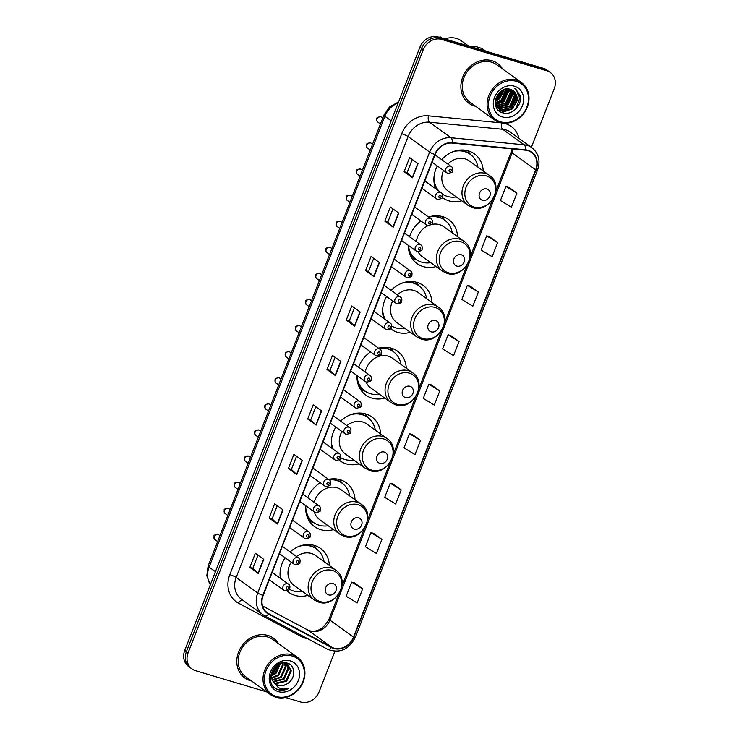 <?xml version="1.0" encoding="UTF-8"?>
<svg xmlns="http://www.w3.org/2000/svg" width="739" height="739" viewBox="0 0 739 739"><rect width="100%" height="100%" fill="white"/><g stroke="black" fill="none" stroke-linecap="round" stroke-linejoin="round"><path stroke-width="1.11" d="M329.391 565.529A27.084 23.343 125.8 0 0 320.578 548.458A27.084 23.343 125.8 0 0 314.472 545.465A27.084 23.343 125.8 0 0 290.159 551.913M285.134 557.742A27.084 23.343 125.8 0 0 280.404 578.314M287.092 590.941A27.084 23.343 125.8 0 0 288.894 592.401A27.084 23.343 125.8 0 0 295 595.403A27.084 23.343 125.8 0 0 307.867 595.375M355.034 499.767A27.084 23.343 125.8 0 0 346.221 482.696A27.084 23.343 125.8 0 0 340.106 479.703A27.084 23.343 125.8 0 0 328.661 479.371M320.283 482.779A27.084 23.343 125.8 0 0 307.757 497.735M305.807 505.781A27.084 23.343 125.8 0 0 314.537 526.639A27.084 23.343 125.8 0 0 320.643 529.632A27.084 23.343 125.8 0 0 333.511 529.614M380.668 433.996A27.084 23.343 125.8 0 0 371.856 416.935A27.084 23.343 125.8 0 0 365.75 413.942A27.084 23.343 125.8 0 0 340.633 421.138M335.839 427.124A27.084 23.343 125.8 0 0 331.996 448.342M339.025 459.991A27.084 23.343 125.8 0 0 340.171 460.877A27.084 23.343 125.8 0 0 346.277 463.87A27.084 23.343 125.8 0 0 359.145 463.852M406.311 368.234A27.084 23.343 125.8 0 0 397.499 351.173A27.084 23.343 125.8 0 0 391.393 348.171A27.084 23.343 125.8 0 0 378.571 348.189M370.59 351.875A27.084 23.343 125.8 0 0 358.646 367.255M357.002 375.514A27.084 23.343 125.8 0 0 365.814 395.116A27.084 23.343 125.8 0 0 371.92 398.109A27.084 23.343 125.8 0 0 384.788 398.081M431.955 302.473A27.084 23.343 125.8 0 0 423.142 285.411A27.084 23.343 125.8 0 0 417.027 282.409A27.084 23.343 125.8 0 0 391.153 290.381M386.562 296.524A27.084 23.343 125.8 0 0 383.726 318.463M390.728 328.8A27.084 23.343 125.8 0 0 391.458 329.354A27.084 23.343 125.8 0 0 397.564 332.347A27.084 23.343 125.8 0 0 410.431 332.319M457.589 236.711A27.084 23.343 125.8 0 0 448.776 219.64A27.084 23.343 125.8 0 0 442.67 216.647A27.084 23.343 125.8 0 0 428.565 217.054M420.934 221.007A27.084 23.343 125.8 0 0 409.572 236.794M408.251 245.293A27.084 23.343 125.8 0 0 417.092 263.583A27.084 23.343 125.8 0 0 423.198 266.585A27.084 23.343 125.8 0 0 436.065 266.557M483.232 170.949A27.084 23.343 125.8 0 0 474.42 153.878A27.084 23.343 125.8 0 0 468.314 150.885A27.084 23.343 125.8 0 0 441.691 159.652M437.322 165.952A27.084 23.343 125.8 0 0 435.659 188.731M442.218 197.433A27.084 23.343 125.8 0 0 442.735 197.821A27.084 23.343 125.8 0 0 448.841 200.823A27.084 23.343 125.8 0 0 461.709 200.796M531.387 147.31L554.222 88.754A15.334 13.21 125.8 0 0 550.343 72.496L546.98 70.066A15.334 13.21 125.8 0 0 543.525 68.367L438.227 36.987A15.334 13.21 125.8 0 0 419.872 47.296L184.778 650.283A15.334 13.21 125.8 0 0 188.657 666.541L190.339 667.76A15.334 13.21 125.8 0 1 186.468 651.493A15.334 13.21 125.8 0 0 190.339 667.76L192.02 668.971A15.334 13.21 125.8 0 0 195.475 670.67L266.696 691.898M550.343 72.496A15.334 13.21 125.8 0 0 546.888 70.796L441.589 39.416L439.908 38.197A15.334 13.21 125.8 0 0 421.563 48.506L186.468 651.493L421.563 48.506A15.334 13.21 125.8 0 1 439.908 38.197L545.206 69.586L439.908 38.197L438.227 36.987M548.661 71.277A15.334 13.21 125.8 0 0 545.206 69.586A15.334 13.21 125.8 0 1 548.661 71.277M492.035 60.755A24.535 21.135 125.8 0 0 464.175 74.029A24.535 21.135 125.8 0 0 468.877 103.266A24.535 21.135 125.8 0 0 474.401 105.982A24.535 21.135 125.8 0 0 475.731 106.324A24.535 21.135 125.8 0 1 474.401 105.982A24.535 21.135 125.8 0 1 468.877 103.266A24.535 21.135 125.8 0 1 464.175 74.029A24.535 21.135 125.8 0 1 492.035 60.755A24.535 21.135 125.8 0 1 497.569 63.471A24.535 21.135 125.8 0 0 492.035 60.755M267.961 635.485A24.535 21.135 125.8 0 0 240.101 648.75A24.535 21.135 125.8 0 0 244.794 677.996A24.535 21.135 125.8 0 0 250.327 680.702A24.535 21.135 125.8 0 0 251.657 681.053A24.535 21.135 125.8 0 1 250.327 680.702A24.535 21.135 125.8 0 1 244.794 677.996A24.535 21.135 125.8 0 1 240.101 648.75A24.535 21.135 125.8 0 1 267.961 635.485A24.535 21.135 125.8 0 1 273.495 638.191A24.535 21.135 125.8 0 0 267.961 635.485M527.858 150.654A16.35 14.087 -54.2 0 1 531.544 152.456A16.35 14.087 -54.2 0 1 535.673 169.804L353.482 637.12A16.35 14.087 -54.2 0 1 331.617 647.179L268.71 613.684A16.35 14.087 -54.2 0 1 267.306 612.816A16.35 14.087 -54.2 0 1 263.176 595.468L435.077 154.571A16.35 14.087 -54.2 0 1 452.185 143.098L525.392 150.174A16.35 14.087 -54.2 0 1 527.858 150.654M528.006 150.276A16.766 14.447 125.8 0 0 525.475 149.786L452.268 142.71A16.766 14.447 125.8 0 0 434.735 154.469L262.835 595.366A16.766 14.447 125.8 0 0 268.506 614.044L331.414 647.53A16.766 14.447 125.8 0 0 353.824 637.221L536.015 169.905A16.766 14.447 125.8 0 0 528.006 150.276M362.637 588.807L351.662 582.12L346.148 596.253L357.131 602.941L362.637 588.807L354.212 582.775M381.924 539.341L370.941 532.653L365.435 546.786L376.41 553.474L381.924 539.341L373.491 533.309M401.212 489.883L390.229 483.186L384.714 497.319L395.698 504.016L401.212 489.883L392.778 483.851M420.491 440.416L409.517 433.728L404.002 447.862L414.985 454.55L420.491 440.416L412.066 434.384M516.921 193.101L505.938 186.404L500.432 200.537L511.406 207.234L516.921 193.101L508.487 187.059M497.633 242.558L486.65 235.87L481.144 250.004L492.128 256.692L497.633 242.558L489.209 236.526M478.345 292.025L467.371 285.337L461.857 299.471L472.84 306.158L478.345 292.025L469.921 285.993M459.067 341.492L448.083 334.795L442.578 348.928L453.552 355.625L459.067 341.492L450.633 335.46M439.779 390.949L428.796 384.262L423.29 398.395L434.273 405.083L439.779 390.949L431.345 384.917M502.64 69.023A24.535 21.135 125.8 0 0 497.569 63.471A24.535 21.135 125.8 0 1 502.64 69.023M278.566 643.743A24.535 21.135 125.8 0 0 273.495 638.191A24.535 21.135 125.8 0 1 278.566 643.743M285.42 697.477L300.773 702.05A15.334 13.21 125.8 0 0 319.128 691.741L334.887 651.318M441.589 39.416A15.334 13.21 125.8 0 0 423.244 49.716L188.149 652.713A15.334 13.21 125.8 0 0 192.02 668.971M296.829 474.549L288.404 468.48L293.919 454.346L302.334 460.415L296.829 474.549A4.092 0.6 21.3 0 1 296.588 474.346L302.085 460.231M277.541 524.006L269.125 517.937L274.631 503.804L283.046 509.873L277.541 524.006A4.092 0.6 21.3 0 1 277.301 523.812L282.806 509.698M258.253 573.473L249.837 567.404L255.352 553.271L263.768 559.34L258.253 573.473A4.092 0.6 21.3 0 1 258.013 573.279L263.518 559.164M354.683 326.158L346.268 320.089L351.773 305.955L360.189 312.024L354.683 326.158A4.092 0.6 21.3 0 1 354.443 325.954L359.939 311.84M373.962 276.691L365.546 270.622L371.061 256.488L379.476 262.557L373.962 276.691A4.092 0.6 21.3 0 1 373.722 276.497L379.227 262.382M393.25 227.224L384.834 221.155L390.34 207.022L398.764 213.091L393.25 227.224A4.092 0.6 21.3 0 1 393.009 227.03L398.515 212.915M412.538 177.757L404.122 171.697L409.628 157.564L418.043 163.633L412.538 177.757A4.092 0.6 21.3 0 1 412.297 177.563L417.794 163.448M316.107 425.082L307.692 419.013L313.207 404.88L321.622 410.949L316.107 425.082A4.092 0.6 21.3 0 1 315.867 424.888L321.373 410.773M335.395 375.615L326.98 369.546L332.485 355.413L340.901 361.482L335.395 375.615A4.092 0.6 21.3 0 1 335.155 375.421L340.661 361.306M326.98 369.546L329.982 370.442M335.1 357.297L329.973 370.461L335.155 375.421M307.692 419.013L310.694 419.909M315.821 406.764L310.685 419.918L315.867 424.888M404.122 171.697L407.115 172.584L412.297 177.563M384.834 221.155L387.836 222.051L393.009 227.03M365.546 270.622L368.549 271.518L373.722 276.497M346.268 320.089L349.261 320.975M354.387 307.84L349.261 320.994L354.443 325.954M249.837 567.404L252.84 568.3M257.957 555.155L252.83 568.319L258.013 573.279M269.125 517.937L272.118 518.833M277.245 505.688L272.118 518.852L277.301 523.812M288.404 468.48L291.406 469.367M296.533 456.231L291.406 469.385L296.588 474.346M428.796 384.262L431.447 384.945M448.083 334.795L450.735 335.478M467.371 285.337L470.013 286.021M486.65 235.87L489.301 236.554M505.938 186.404L508.589 187.087M409.517 433.728L412.159 434.412M390.229 483.186L392.88 483.869M370.941 532.653L373.592 533.336M351.662 582.12L354.304 582.803M368.539 271.527L373.675 258.373M387.827 222.07L392.954 208.906M407.115 172.603L412.242 159.448M500.571 121.833A21.976 18.937 125.8 0 0 526.87 107.063A21.976 18.937 125.8 0 0 516.367 81.318A21.976 18.937 125.8 0 0 490.068 96.088A21.976 18.937 125.8 0 0 500.571 121.833M499.786 122.471A23.001 19.814 125.8 0 0 525.909 110.028A23.001 19.814 125.8 0 0 521.503 82.62A23.001 19.814 125.8 0 0 516.312 80.071A23.001 19.814 125.8 0 0 490.188 92.514A23.001 19.814 125.8 0 0 494.594 119.93A23.001 19.814 125.8 0 0 499.786 122.471M521.503 82.62L496.673 64.718A23.001 19.814 125.8 0 0 491.49 62.168A23.001 19.814 125.8 0 0 465.367 74.611A23.001 19.814 125.8 0 0 469.773 102.028L494.594 119.93M485.708 51.139L484.636 50.363A27.602 23.777 125.8 0 0 478.41 47.314A27.602 23.777 125.8 0 0 470.069 46.474M468.581 46.03L461.422 40.876A21.717 18.715 125.8 0 0 456.517 38.465A21.717 18.715 125.8 0 0 444.786 38.945M511 89.567L512.792 94.324L508.284 104.726L497.098 107.164M496.784 107.044L496.174 106.785M510.667 89.456L512.266 93.945L507.758 104.338L496.885 106.896M496.571 106.785L496.109 106.61M512.229 90.121L514.889 95.839L510.39 106.24L499.582 108.809L497.984 108.153M497.698 107.996L496.257 106.97M511.933 89.973L514.362 95.46L509.864 105.862L499.056 108.43L497.753 107.922M497.458 107.774L496.626 107.275M516.044 102.943A11.556 9.958 125.8 0 0 513.125 90.685A11.556 9.958 125.8 0 0 510.52 89.41C497.615 84.56 488.691 109.076 502.298 112.679C511.388 116.383 522.713 105.058 520.136 95.608L515.877 89.262L514.298 88.32C518.769 91.95 519.351 96.827 516.044 102.943C512.774 109.113 507.989 111.58 501.689 110.333L498.991 108.984L495.444 104.051M513.078 90.657L516.469 96.975L511.97 107.377L501.162 109.954L498.723 108.79M498.991 108.984L495.786 105.64M501.91 90.601L497.763 97.132L495.897 98.481M501.107 91.137L496.211 97.557M504.414 89.456L499.869 98.656L495.37 101.169M503.85 89.65L499.342 98.269L495.435 100.587M506.381 89.013L501.975 100.171L495.352 103.127M505.919 89.077L501.448 99.793L495.324 102.684M508.081 88.948L508.58 91.294L504.081 101.686L495.675 104.689M507.675 88.939L508.053 90.915L503.555 101.308L495.536 104.328M509.605 89.151L510.686 92.809L506.178 103.201L496.322 106.019M509.245 89.077L510.159 92.43L505.652 102.823L496.146 105.705M514.455 86.214A16.664 14.355 125.8 0 0 494.511 97.419A16.664 14.355 125.8 0 0 502.483 116.938A16.664 14.355 125.8 0 0 522.427 105.732A16.664 14.355 125.8 0 0 514.455 86.214M441.95 38.095L440.361 36.95A16.35 14.087 125.8 0 0 438.984 37.209M515.942 89.317L520.154 97.16L515.73 109.076M518.067 98.001L512.552 108.587L501.31 112.282M515.988 94.694L510.455 107.072L504.266 110.397M503.093 110.656L498.945 110.73M511.785 91.654L506.243 104.033L500.054 107.367M498.89 107.617L497.624 107.783M497.375 107.802L496.663 107.82M507.582 88.939L502.04 101.003L495.851 104.328M502.843 90.093L497.827 97.964L495.61 99.599M517.651 92.828L518.316 95.83L512.82 108.772L501.799 112.494M516.265 95.682L510.714 107.257L505.402 110.323M503.869 110.748L499.158 110.905M512.062 92.652L506.511 104.227L501.199 107.294M499.656 107.709L497.864 107.977M497.689 107.986L496.765 108.014M507.85 89.613L502.298 101.188L496.987 104.254M503.204 89.918L498.095 98.158L495.536 99.987M499.278 92.717L497.218 95.442M482.465 200.315A6.134 5.284 125.8 0 0 489.8 196.195A6.134 5.284 125.8 0 0 486.872 189.008A6.134 5.284 125.8 0 0 479.528 193.138A6.134 5.284 125.8 0 0 482.465 200.315M443.52 170.423A18.401 15.852 125.8 0 0 447.816 190.773L467.981 205.322A18.401 15.852 125.8 0 1 464.462 183.392A18.401 15.852 125.8 0 1 485.357 173.434A18.401 15.852 125.8 0 1 489.504 175.466L469.339 160.926A18.401 15.852 125.8 0 0 465.191 158.894A18.401 15.852 125.8 0 0 447.834 164.076M442.31 194.043L442.282 194.034A24.276 20.914 125.8 0 0 447.326 196.408A24.276 20.914 125.8 0 0 456.36 196.934M477.884 167.088A24.276 20.914 125.8 0 0 470.253 154.34A24.276 20.914 125.8 0 0 464.776 151.652A24.276 20.914 125.8 0 0 452.758 151.818M470.253 154.34L469.413 153.73A24.276 20.914 125.8 0 0 463.935 151.052A24.276 20.914 125.8 0 0 458.559 150.239M463.482 150.026L463.168 150.839A24.276 20.914 125.8 0 0 462.605 149.989M434.273 183.928A24.276 20.914 125.8 0 0 438.107 190.505M433.932 177.923A24.276 20.914 125.8 0 0 438.948 191.115M467.621 150.691L470.651 154.636M456.822 266.077A6.134 5.284 125.8 0 0 464.166 261.957A6.134 5.284 125.8 0 0 461.228 254.77A6.134 5.284 125.8 0 0 453.894 258.899A6.134 5.284 125.8 0 0 456.822 266.077M418.025 251.768A18.401 15.852 125.8 0 0 422.172 256.535L442.347 271.084A18.401 15.852 125.8 0 1 438.818 249.154A18.401 15.852 125.8 0 1 459.713 239.196A18.401 15.852 125.8 0 1 463.87 241.237L443.696 226.688A18.401 15.852 125.8 0 0 439.548 224.656A18.401 15.852 125.8 0 0 431.308 224.545M408.408 245.403A24.276 20.914 125.8 0 0 416.214 259.481A24.276 20.914 125.8 0 0 421.683 262.169A24.276 20.914 125.8 0 0 430.717 262.696M452.24 232.85A24.276 20.914 125.8 0 0 444.61 220.102A24.276 20.914 125.8 0 0 439.132 217.414A24.276 20.914 125.8 0 0 428.712 217.164M444.61 220.102L443.769 219.492A24.276 20.914 125.8 0 0 438.292 216.813A24.276 20.914 125.8 0 0 432.925 216.01M437.534 216.592A24.276 20.914 125.8 0 0 436.961 215.751M408.63 249.69A24.276 20.914 125.8 0 0 415.373 258.881L416.214 259.481A24.507 21.117 125.8 0 1 409.933 254.299M428.112 225.663A18.401 15.852 125.8 0 0 416.325 241.671M437.525 216.601L437.839 215.797M441.977 216.453L445.007 220.398M431.179 331.848A6.134 5.284 125.8 0 0 438.523 327.719A6.134 5.284 125.8 0 0 435.594 320.541A6.134 5.284 125.8 0 0 428.25 324.661A6.134 5.284 125.8 0 0 431.179 331.848M392.705 300.958A18.401 15.852 125.8 0 0 396.538 322.306L416.704 336.845A18.401 15.852 125.8 0 1 413.175 314.916A18.401 15.852 125.8 0 1 434.079 304.967A18.401 15.852 125.8 0 1 438.227 306.999L418.062 292.45A18.401 15.852 125.8 0 0 413.905 290.418A18.401 15.852 125.8 0 0 397.342 294.843M391.772 326.047A24.276 20.914 125.8 0 0 396.049 327.931A24.276 20.914 125.8 0 0 405.083 328.467M426.597 298.611A24.276 20.914 125.8 0 0 418.967 285.864A24.276 20.914 125.8 0 0 413.498 283.185A24.276 20.914 125.8 0 0 401.48 283.342M418.967 285.864L418.126 285.263A24.276 20.914 125.8 0 0 412.658 282.575A24.276 20.914 125.8 0 0 407.281 281.771M412.205 281.559L411.891 282.363A24.276 20.914 125.8 0 0 411.327 281.522M382.996 315.451A24.276 20.914 125.8 0 0 384.742 319.193M382.654 309.447A24.276 20.914 125.8 0 0 385.582 319.802M416.334 282.215L419.373 286.159M405.545 397.61A6.134 5.284 125.8 0 0 412.879 393.481A6.134 5.284 125.8 0 0 409.951 386.303A6.134 5.284 125.8 0 0 402.607 390.423A6.134 5.284 125.8 0 0 405.545 397.61M366.128 381.998A18.401 15.852 125.8 0 0 370.895 388.067L391.06 402.607A18.401 15.852 125.8 0 1 387.541 380.677A18.401 15.852 125.8 0 1 408.436 370.729A18.401 15.852 125.8 0 1 412.584 372.761L392.418 358.221A18.401 15.852 125.8 0 0 388.271 356.18A18.401 15.852 125.8 0 0 365.242 372.003M357.029 375.532A24.276 20.914 125.8 0 0 364.937 391.014A24.276 20.914 125.8 0 0 370.405 393.702A24.276 20.914 125.8 0 0 379.44 394.229M400.963 364.382A24.276 20.914 125.8 0 0 393.333 351.625A24.276 20.914 125.8 0 0 387.855 348.947A24.276 20.914 125.8 0 0 378.885 348.411M393.333 351.625L392.492 351.025A24.276 20.914 125.8 0 0 387.014 348.337A24.276 20.914 125.8 0 0 381.638 347.533M386.562 347.321L386.248 348.124A24.276 20.914 125.8 0 0 385.684 347.284M357.353 381.213A24.276 20.914 125.8 0 0 364.087 390.404L364.937 391.014A24.507 21.117 125.8 0 1 358.655 385.823M390.7 347.977L393.73 351.93M379.901 463.371A6.134 5.284 125.8 0 0 387.245 459.252A6.134 5.284 125.8 0 0 384.308 452.065A6.134 5.284 125.8 0 0 376.973 456.185A6.134 5.284 125.8 0 0 379.901 463.371M341.935 431.53A18.401 15.852 125.8 0 0 345.252 453.829L365.426 468.369A18.401 15.852 125.8 0 1 361.898 446.439A18.401 15.852 125.8 0 1 382.793 436.49A18.401 15.852 125.8 0 1 386.95 438.523L366.775 423.983A18.401 15.852 125.8 0 0 362.627 421.951A18.401 15.852 125.8 0 0 346.896 425.646M340.734 457.718A24.276 20.914 125.8 0 0 344.771 459.464A24.276 20.914 125.8 0 0 353.796 459.991M375.32 430.144A24.276 20.914 125.8 0 0 367.689 417.396A24.276 20.914 125.8 0 0 362.212 414.708A24.276 20.914 125.8 0 0 350.203 414.875M367.689 417.396L366.849 416.787A24.276 20.914 125.8 0 0 361.371 414.099A24.276 20.914 125.8 0 0 356.004 413.295M360.614 413.877A24.276 20.914 125.8 0 0 360.041 413.046M331.719 446.984A24.276 20.914 125.8 0 0 332.356 448.601M331.377 440.98A24.276 20.914 125.8 0 0 333.197 449.201M360.604 413.886L360.918 413.083M365.057 413.748L368.087 417.692M354.258 529.133A6.134 5.284 125.8 0 0 361.602 525.013A6.134 5.284 125.8 0 0 358.674 517.827A6.134 5.284 125.8 0 0 351.33 521.946A6.134 5.284 125.8 0 0 354.258 529.133M314.269 511.878A18.401 15.852 125.8 0 0 319.618 519.591L339.783 534.14A18.401 15.852 125.8 0 1 336.263 512.201A18.401 15.852 125.8 0 1 357.159 502.252A18.401 15.852 125.8 0 1 361.306 504.284L341.141 489.745A18.401 15.852 125.8 0 0 336.984 487.712A18.401 15.852 125.8 0 0 314.223 502.391M305.734 506.742A24.276 20.914 125.8 0 0 313.65 522.538A24.276 20.914 125.8 0 0 319.128 525.226A24.276 20.914 125.8 0 0 328.162 525.752M349.676 495.906A24.276 20.914 125.8 0 0 342.046 483.158A24.276 20.914 125.8 0 0 336.578 480.47A24.276 20.914 125.8 0 0 329.178 479.74M342.046 483.158L341.206 482.549A24.276 20.914 125.8 0 0 335.737 479.86A24.276 20.914 125.8 0 0 330.361 479.057M335.284 478.844L334.97 479.657A24.276 20.914 125.8 0 0 334.407 478.807M306.075 512.746A24.276 20.914 125.8 0 0 312.809 521.937L313.65 522.538A24.507 21.117 125.8 0 1 307.378 517.346M339.413 479.509L342.453 483.454M328.624 594.895A6.134 5.284 125.8 0 0 335.959 590.775A6.134 5.284 125.8 0 0 333.03 583.588A6.134 5.284 125.8 0 0 325.687 587.717A6.134 5.284 125.8 0 0 328.624 594.895M291.221 562.13A18.401 15.852 125.8 0 0 293.974 585.353L314.14 599.902A18.401 15.852 125.8 0 1 310.62 577.972A18.401 15.852 125.8 0 1 331.515 568.014A18.401 15.852 125.8 0 1 335.663 570.055L315.498 555.506A18.401 15.852 125.8 0 0 311.35 553.474A18.401 15.852 125.8 0 0 296.505 556.485M289.411 589.214A24.276 20.914 125.8 0 0 293.485 590.988A24.276 20.914 125.8 0 0 302.519 591.514M324.042 561.668A24.276 20.914 125.8 0 0 316.412 548.92A24.276 20.914 125.8 0 0 310.934 546.232A24.276 20.914 125.8 0 0 298.916 546.398M316.412 548.92L315.571 548.31A24.276 20.914 125.8 0 0 310.094 545.631A24.276 20.914 125.8 0 0 304.717 544.828M309.641 544.606L309.327 545.419A24.276 20.914 125.8 0 0 308.763 544.569M280.099 572.503A24.276 20.914 125.8 0 0 281.199 578.886M313.779 545.271L316.809 549.216M276.497 696.554A21.976 18.937 125.8 0 0 302.796 681.783A21.976 18.937 125.8 0 0 292.293 656.047A21.976 18.937 125.8 0 0 265.985 670.818A21.976 18.937 125.8 0 0 276.497 696.554M275.712 697.191A23.001 19.814 125.8 0 0 301.826 684.757A23.001 19.814 125.8 0 0 297.429 657.341A23.001 19.814 125.8 0 0 292.238 654.8A23.001 19.814 125.8 0 0 266.114 667.234A23.001 19.814 125.8 0 0 270.52 694.651A23.001 19.814 125.8 0 0 275.712 697.191M297.429 657.341L272.599 639.438A23.001 19.814 125.8 0 0 267.407 636.898A23.001 19.814 125.8 0 0 241.293 649.332A23.001 19.814 125.8 0 0 245.69 676.748L270.52 694.651M272.922 681.146L275.536 684.157L278.141 685.432C281.079 686.245 283.998 685.746 286.88 683.935C295.868 679.409 295.849 665.451 287.591 663.206C273.421 657.765 262.908 684.499 277.605 689.478L278.326 689.709C281.513 690.623 284.755 690.291 288.044 688.72C284.524 689.505 281.254 689.108 278.224 687.529L272.765 680.85C267.961 672.85 277.356 660.518 285.402 663.382L287.887 664.573L291.268 670.883L286.667 681.219L275.767 683.723L274.4 683.169M287.554 664.343L290.593 670.402L286.002 680.73L275.102 683.242L274.114 682.873M286.88 683.935C283.804 685.653 280.765 686.06 277.772 685.164L275.296 683.981M277.605 664.758L273.31 671.585L271.961 672.582M276.571 665.497L272.349 671.335M280.589 663.428L275.98 673.506L271.564 675.954M279.942 663.631L275.314 673.026L271.573 675.243M282.871 663.077L283.249 665.109L278.649 675.437L271.85 678.365M282.335 663.114L282.575 664.629L277.984 674.956L271.74 677.811M284.783 663.234L285.919 667.031L281.319 677.358L272.497 680.286M284.33 663.16L285.254 666.55L280.654 676.878L272.303 679.843M286.446 663.761L288.589 668.961L283.998 679.289L273.356 681.875M286.058 663.594L287.924 668.481L283.323 678.808L273.125 681.506M290.381 660.943A16.664 14.355 125.8 0 0 270.437 672.139A16.664 14.355 125.8 0 0 278.409 691.658A16.664 14.355 125.8 0 0 298.353 680.462A16.664 14.355 125.8 0 0 290.381 660.943M288.044 688.72L278.012 689.487L276.312 688.822M279.231 663.899L273.716 672.878L271.629 674.421M419.872 47.296L423.244 49.716M543.525 68.367L546.888 70.796M184.778 650.283L188.149 652.713M398.145 103.017A20.443 17.616 125.8 0 0 384.871 116.263L391.208 120.827M210.301 584.835L206.809 575.755L208.139 565.926L383.911 115.099A10.226 1.487 21.3 0 0 384.871 116.263L209.1 567.09L215.437 571.653M208.139 565.926A10.226 1.487 21.3 0 0 209.1 567.09A20.443 17.616 125.8 0 0 210.366 584.669M331.617 647.179L308.052 630.182A16.35 14.087 125.8 0 0 310.343 631.124A16.35 14.087 125.8 0 0 329.917 620.132L512.109 152.816A16.35 14.087 125.8 0 0 513.134 148.982M262.557 605.971L308.052 630.182A9.201 4.637 -62 0 0 307.775 630.016L309.659 630.783C317.391 632.501 323.848 628.603 329.049 619.088A9.201 1.339 21.3 0 0 329.917 620.132L353.482 637.12M535.673 169.804L512.109 152.816A9.201 1.339 21.3 0 1 511.249 151.772L512.118 148.89M307.71 638.699A25.551 22.022 -54.2 0 1 304.93 638.09A25.551 22.022 -54.2 0 1 301.355 636.621L238.448 603.135A25.551 22.022 -54.2 0 1 229.801 574.665L401.702 133.759A25.551 22.022 -54.2 0 1 428.435 115.838L501.559 122.905M401.702 133.759A5.108 0.748 21.3 0 1 408.085 136.558L429.636 152.086A20.443 17.616 -54.2 0 1 451.021 137.75L524.219 144.826A20.443 17.616 -54.2 0 1 527.304 145.426A20.443 17.616 -54.2 0 1 531.914 147.689L510.372 132.152A20.443 17.616 125.8 0 0 505.762 129.888A20.443 17.616 125.8 0 0 502.677 129.288L429.47 122.212A20.443 17.616 125.8 0 0 408.085 136.558L236.184 577.455A20.443 17.616 125.8 0 0 241.348 599.144L262.899 614.672A20.443 17.616 -54.2 0 1 257.735 592.992L429.636 152.086A5.108 0.748 21.3 0 0 434.735 154.469M525.475 149.786A5.108 2.319 95.5 0 0 524.219 144.826L502.677 129.288A5.108 2.319 -84.5 0 1 501.633 122.923M262.835 595.366A5.108 0.748 -158.7 0 1 257.735 592.992L236.184 577.455A5.108 0.748 21.3 0 0 229.801 574.665M264.645 615.763A20.443 17.616 -54.2 0 1 262.899 614.672L264.793 615.855A5.108 2.577 118 0 1 264.645 615.763M268.506 614.044A5.108 2.577 118 0 1 264.793 615.855L327.7 649.35A5.108 2.577 118 0 1 327.553 649.258M428.435 115.838A5.108 2.319 -84.5 0 0 429.47 122.212L451.021 137.75A5.108 2.319 95.5 0 1 452.268 142.71M331.414 647.53A5.108 2.577 118 0 1 327.7 649.35C339.672 653.71 348.891 649.683 355.367 637.267L537.567 169.952A5.108 0.748 -158.7 0 1 536.015 169.905M353.824 637.221A5.108 0.748 21.3 0 0 355.367 637.267M503.416 123.164A25.551 22.022 -54.2 0 1 518.981 138.359M242.54 599.994A5.108 2.577 -62 0 0 238.448 603.135M301.983 635.66A5.108 2.577 -62 0 0 301.355 636.621M268.71 613.684L266.04 611.763M474.161 207.049A16.905 14.568 125.8 0 0 494.391 195.687A16.905 14.568 125.8 0 0 486.308 175.891A16.905 14.568 125.8 0 0 466.078 187.244A16.905 14.568 125.8 0 0 474.161 207.049M448.518 272.811A16.905 14.568 125.8 0 0 468.748 261.449A16.905 14.568 125.8 0 0 460.665 241.653A16.905 14.568 125.8 0 0 440.435 253.015A16.905 14.568 125.8 0 0 448.518 272.811M422.874 338.573A16.905 14.568 125.8 0 0 443.104 327.211A16.905 14.568 125.8 0 0 435.031 307.415A16.905 14.568 125.8 0 0 414.801 318.777A16.905 14.568 125.8 0 0 422.874 338.573M397.24 404.335A16.905 14.568 125.8 0 0 417.47 392.972A16.905 14.568 125.8 0 0 409.388 373.177A16.905 14.568 125.8 0 0 389.157 384.539A16.905 14.568 125.8 0 0 397.24 404.335M371.597 470.096A16.905 14.568 125.8 0 0 391.827 458.743A16.905 14.568 125.8 0 0 383.744 438.938A16.905 14.568 125.8 0 0 363.514 450.3A16.905 14.568 125.8 0 0 371.597 470.096M345.963 535.867A16.905 14.568 125.8 0 0 366.184 524.505A16.905 14.568 125.8 0 0 358.11 504.709A16.905 14.568 125.8 0 0 337.88 516.062A16.905 14.568 125.8 0 0 345.963 535.867M320.32 601.629A16.905 14.568 125.8 0 0 340.55 590.267A16.905 14.568 125.8 0 0 332.467 570.471A16.905 14.568 125.8 0 0 312.237 581.833A16.905 14.568 125.8 0 0 320.32 601.629M377.878 122.147C376.825 121.565 376.511 120.346 376.918 118.471C376.373 117.815 377.601 117.242 380.585 116.734L381.463 117.168A3.067 2.642 125.8 0 0 377.878 122.147L380.446 123.995M450.476 166.192A3.834 3.307 -54.2 0 1 451.344 166.617C452.628 167.328 453.016 168.834 452.48 171.134C453.136 171.956 451.612 172.695 447.917 173.351L446.864 172.834A3.834 3.307 -54.2 0 1 446.125 168.261A3.834 3.307 -54.2 0 1 450.476 166.192M449.7 171.66A1.275 1.099 125.8 0 0 450.614 169.305A1.275 1.099 125.8 0 0 449.7 171.66M447.723 173.259A3.834 3.307 -54.2 0 1 446.864 172.834L432.103 162.192M367.699 148.243C366.655 147.661 366.332 146.442 366.738 144.567C366.202 143.92 367.422 143.338 370.405 142.83L371.292 143.264A3.067 2.642 125.8 0 0 367.699 148.243L370.267 150.091M440.305 192.288A3.834 3.307 -54.2 0 1 441.174 192.713C442.458 193.424 442.837 194.939 442.31 197.23C442.957 198.052 441.432 198.791 437.737 199.447L436.684 198.93A3.834 3.307 -54.2 0 1 435.955 194.357A3.834 3.307 -54.2 0 1 440.305 192.288M439.52 197.756A1.275 1.099 125.8 0 0 440.435 195.401A1.275 1.099 125.8 0 0 439.52 197.756M437.553 199.354A3.834 3.307 -54.2 0 1 436.684 198.93L421.932 188.288M357.528 174.339C356.475 173.767 356.152 172.538 356.567 170.663C356.022 170.016 357.251 169.434 360.235 168.935L361.112 169.37A3.067 2.642 125.8 0 0 357.528 174.339L360.096 176.187M430.126 218.384A3.834 3.307 -54.2 0 1 430.994 218.809C432.278 219.529 432.666 221.035 432.13 223.335C432.786 224.148 431.262 224.887 427.567 225.543L426.514 225.025A3.834 3.307 -54.2 0 1 425.775 220.462A3.834 3.307 -54.2 0 1 430.126 218.384M429.35 223.852A1.275 1.099 125.8 0 0 430.264 221.497A1.275 1.099 125.8 0 0 429.35 223.852M427.373 225.45A3.834 3.307 -54.2 0 1 426.514 225.025L411.752 214.384M347.348 200.435C346.305 199.863 345.981 198.634 346.388 196.768C345.852 196.112 347.071 195.53 350.055 195.031L350.942 195.465A3.067 2.642 125.8 0 0 347.348 200.435L349.916 202.292M419.955 244.48A3.834 3.307 -54.2 0 1 420.824 244.905C422.108 245.625 422.486 247.131 421.96 249.431C422.606 250.253 421.082 250.992 417.387 251.639L416.334 251.121A3.834 3.307 -54.2 0 1 415.604 246.558A3.834 3.307 -54.2 0 1 419.955 244.48M419.17 249.948A1.275 1.099 125.8 0 0 420.085 247.593A1.275 1.099 125.8 0 0 419.17 249.948M417.202 251.546A3.834 3.307 -54.2 0 1 416.334 251.121L401.582 240.489M337.178 226.54C336.125 225.958 335.802 224.739 336.217 222.864C335.672 222.208 336.901 221.635 339.885 221.127L340.762 221.561A3.067 2.642 125.8 0 0 337.178 226.54L339.746 228.388M409.776 270.585A3.834 3.307 -54.2 0 1 410.644 271.001C411.928 271.721 412.316 273.227 411.78 275.527C412.436 276.349 410.912 277.088 407.217 277.744L406.164 277.227A3.834 3.307 -54.2 0 1 405.425 272.654A3.834 3.307 -54.2 0 1 409.776 270.585M409 276.053A1.275 1.099 125.8 0 0 409.914 273.698A1.275 1.099 125.8 0 0 409 276.053M407.023 277.652A3.834 3.307 -54.2 0 1 406.164 277.227L391.402 266.585M326.998 252.636C325.954 252.054 325.631 250.835 326.038 248.96C325.502 248.304 326.721 247.731 329.705 247.223L330.592 247.657A3.067 2.642 125.8 0 0 326.998 252.636L329.566 254.484M399.605 296.681A3.834 3.307 -54.2 0 1 400.473 297.106C401.757 297.817 402.136 299.332 401.61 301.623C402.256 302.445 400.732 303.184 397.037 303.84L395.984 303.323A3.834 3.307 -54.2 0 1 395.254 298.75A3.834 3.307 -54.2 0 1 399.605 296.681M398.82 302.149A1.275 1.099 125.8 0 0 399.734 299.794A1.275 1.099 125.8 0 0 398.82 302.149M396.852 303.747A3.834 3.307 -54.2 0 1 395.984 303.323L381.232 292.681M316.828 278.732C315.775 278.16 315.451 276.931 315.867 275.056C315.322 274.409 316.551 273.827 319.534 273.328L320.412 273.753A3.067 2.642 125.8 0 0 316.828 278.732L319.396 280.58M389.425 322.777A3.834 3.307 -54.2 0 1 390.294 323.202C391.578 323.922 391.956 325.428 391.43 327.719C392.086 328.541 390.561 329.28 386.866 329.936L385.813 329.418A3.834 3.307 -54.2 0 1 385.074 324.855A3.834 3.307 -54.2 0 1 389.425 322.777M388.64 328.245A1.275 1.099 125.8 0 0 389.564 325.89A1.275 1.099 125.8 0 0 388.64 328.245M386.673 329.843A3.834 3.307 -54.2 0 1 385.813 329.418L371.052 318.777M306.648 304.828C305.604 304.256 305.281 303.027 305.687 301.161C305.152 300.505 306.371 299.923 309.355 299.424L310.232 299.858A3.067 2.642 125.8 0 0 306.648 304.828L309.216 306.685M379.255 348.873A3.834 3.307 -54.2 0 1 380.114 349.298C381.407 350.018 381.786 351.524 381.259 353.824C381.906 354.646 380.382 355.376 376.687 356.032L375.634 355.514A3.834 3.307 -54.2 0 1 374.904 350.951A3.834 3.307 -54.2 0 1 379.255 348.873M378.47 354.341A1.275 1.099 125.8 0 0 379.384 351.986A1.275 1.099 125.8 0 0 378.47 354.341M376.502 355.939A3.834 3.307 -54.2 0 1 375.634 355.514L360.881 344.882M296.478 330.924C295.424 330.351 295.101 329.123 295.517 327.257C294.972 326.601 296.2 326.028 299.184 325.52L300.062 325.954A3.067 2.642 125.8 0 0 296.478 330.924L299.046 332.781M369.075 374.978A3.834 3.307 -54.2 0 1 369.943 375.394C371.227 376.114 371.606 377.62 371.08 379.92C371.735 380.742 370.211 381.481 366.516 382.137L365.463 381.62A3.834 3.307 -54.2 0 1 364.724 377.047A3.834 3.307 -54.2 0 1 369.075 374.978M368.29 380.446A1.275 1.099 125.8 0 0 369.214 378.091A1.275 1.099 125.8 0 0 368.29 380.446M366.322 382.035A3.834 3.307 -54.2 0 1 365.463 381.62L350.702 370.978M286.298 357.029C285.254 356.447 284.931 355.228 285.337 353.353C284.801 352.697 286.021 352.124 289.004 351.616L289.882 352.05A3.067 2.642 125.8 0 0 286.298 357.029L288.866 358.877M358.905 401.074A3.834 3.307 -54.2 0 1 359.764 401.499C361.057 402.21 361.436 403.716 360.909 406.016C361.556 406.838 360.032 407.577 356.337 408.233L355.283 407.716A3.834 3.307 -54.2 0 1 354.554 403.143A3.834 3.307 -54.2 0 1 358.905 401.074M358.119 406.542A1.275 1.099 125.8 0 0 359.034 404.187A1.275 1.099 125.8 0 0 358.119 406.542M356.152 408.14A3.834 3.307 -54.2 0 1 355.283 407.716L340.531 397.074M276.127 383.125C275.074 382.543 274.751 381.324 275.167 379.449C274.622 378.802 275.841 378.22 278.834 377.721L279.712 378.146A3.067 2.642 125.8 0 0 276.127 383.125L278.695 384.973M348.725 427.17A3.834 3.307 -54.2 0 1 349.593 427.595C350.877 428.315 351.256 429.821 350.729 432.112C351.385 432.934 349.861 433.673 346.166 434.329L345.113 433.811A3.834 3.307 -54.2 0 1 344.374 429.239A3.834 3.307 -54.2 0 1 348.725 427.17M347.94 432.638A1.275 1.099 125.8 0 0 348.863 430.283A1.275 1.099 125.8 0 0 347.94 432.638M345.972 434.236A3.834 3.307 -54.2 0 1 345.113 433.811L330.351 423.17M265.948 409.221C264.904 408.649 264.58 407.42 264.987 405.554C264.451 404.898 265.671 404.316 268.654 403.817L269.532 404.251A3.067 2.642 125.8 0 0 265.948 409.221L268.516 411.078M338.554 453.266A3.834 3.307 -54.2 0 1 339.413 453.691C340.707 454.411 341.085 455.917 340.559 458.217C341.206 459.03 339.681 459.769 335.986 460.425L334.933 459.907A3.834 3.307 -54.2 0 1 334.204 455.344A3.834 3.307 -54.2 0 1 338.554 453.266M337.769 458.734A1.275 1.099 125.8 0 0 338.684 456.379A1.275 1.099 125.8 0 0 337.769 458.734M335.802 460.332A3.834 3.307 -54.2 0 1 334.933 459.907L320.181 449.266M255.777 435.317C254.724 434.744 254.401 433.516 254.816 431.65C254.271 430.994 255.491 430.412 258.484 429.913L259.361 430.347A3.067 2.642 125.8 0 0 255.777 435.317L258.336 437.174M328.375 479.362A3.834 3.307 -54.2 0 1 329.243 479.787C330.527 480.507 330.906 482.013 330.379 484.313C331.026 485.135 329.511 485.874 325.816 486.53L324.763 486.003A3.834 3.307 -54.2 0 1 324.024 481.44A3.834 3.307 -54.2 0 1 328.375 479.362M327.589 484.839A1.275 1.099 125.8 0 0 328.513 482.484A1.275 1.099 125.8 0 0 327.589 484.839M325.622 486.428A3.834 3.307 -54.2 0 1 324.763 486.003L310.001 475.371M245.597 461.422C244.554 460.84 244.23 459.621 244.637 457.746C244.101 457.09 245.32 456.517 248.304 456.009L249.182 456.443A3.067 2.642 125.8 0 0 245.597 461.422L248.165 463.27M318.204 505.467A3.834 3.307 -54.2 0 1 319.063 505.892C320.356 506.603 320.735 508.109 320.209 510.409C320.855 511.231 319.331 511.97 315.636 512.626L314.583 512.109A3.834 3.307 -54.2 0 1 313.853 507.536A3.834 3.307 -54.2 0 1 318.204 505.467M317.419 510.935A1.275 1.099 125.8 0 0 318.333 508.58A1.275 1.099 125.8 0 0 317.419 510.935M315.451 512.533A3.834 3.307 -54.2 0 1 314.583 512.109L299.831 501.467M235.427 487.518C234.374 486.936 234.051 485.717 234.466 483.842C233.921 483.195 235.141 482.613 238.134 482.105L239.011 482.539A3.067 2.642 125.8 0 0 235.427 487.518L237.986 489.366M308.024 531.563A3.834 3.307 -54.2 0 1 308.893 531.988C310.177 532.699 310.556 534.214 310.029 536.505C310.676 537.327 309.161 538.066 305.456 538.722L304.413 538.204A3.834 3.307 -54.2 0 1 303.674 533.632A3.834 3.307 -54.2 0 1 308.024 531.563M307.239 537.031A1.275 1.099 125.8 0 0 308.163 534.676A1.275 1.099 125.8 0 0 307.239 537.031M305.272 538.629A3.834 3.307 -54.2 0 1 304.413 538.204L289.651 527.563M225.247 513.614C224.203 513.042 223.88 511.813 224.286 509.938C223.751 509.291 224.97 508.709 227.954 508.21L228.831 508.644A3.067 2.642 125.8 0 0 225.247 513.614L227.815 515.462M297.854 557.659A3.834 3.307 -54.2 0 1 298.713 558.084C300.006 558.804 300.385 560.31 299.858 562.61C300.505 563.423 298.981 564.162 295.286 564.818L294.233 564.3A3.834 3.307 -54.2 0 1 293.503 559.737A3.834 3.307 -54.2 0 1 297.854 557.659M297.069 563.127A1.275 1.099 125.8 0 0 297.983 560.772A1.275 1.099 125.8 0 0 297.069 563.127M295.101 564.725A3.834 3.307 -54.2 0 1 294.233 564.3L279.481 553.659M215.077 539.71C214.024 539.137 213.7 537.909 214.107 536.043C213.571 535.387 214.79 534.805 217.783 534.306L218.661 534.74A3.067 2.642 125.8 0 0 215.077 539.71L217.635 541.567M287.674 583.755A3.834 3.307 -54.2 0 1 288.543 584.179C289.827 584.9 290.205 586.406 289.679 588.706C290.325 589.528 288.801 590.267 285.106 590.914L284.053 590.396A3.834 3.307 -54.2 0 1 283.323 585.833A3.834 3.307 -54.2 0 1 287.674 583.755M286.889 589.223A1.275 1.099 125.8 0 0 287.813 586.868A1.275 1.099 125.8 0 0 286.889 589.223M284.921 590.821A3.834 3.307 -54.2 0 1 284.053 590.396L269.301 579.764M383.911 115.099L389.693 106.749L398.552 101.982M537.567 169.952C540.625 160.76 538.74 153.333 531.914 147.689M262.548 605.943L307.775 630.016M329.049 619.088L338.878 593.879M341.889 586.147L364.512 528.117M367.523 520.385L390.155 462.355M393.166 454.624L415.798 396.584M418.81 388.862L441.432 330.823M444.444 323.1L467.076 265.061M470.087 257.338L492.719 199.299M495.73 191.567L511.249 151.772M496.359 107.09L496.885 107.469M489.504 175.466C505.042 185.332 489.837 213.848 472.507 207.539L467.981 205.322M463.87 241.237C479.408 251.094 464.203 279.61 446.873 273.301L442.347 271.084M416.676 259.805L411.919 258.142M438.227 306.999C453.764 316.855 438.56 345.372 421.23 339.072L416.704 336.845M412.584 372.761C428.121 382.626 412.916 411.133 395.587 404.833L391.06 402.607M365.389 391.337L360.641 389.665M386.95 438.523C402.487 448.388 387.282 476.895 369.953 470.595L365.426 468.369M361.306 504.284C376.844 514.15 361.639 542.657 344.309 536.357L339.783 534.14M314.112 522.861L309.355 521.198M335.663 570.055C351.201 579.912 335.996 608.428 318.666 602.119L314.14 599.902M381.463 117.168L382.747 118.092M434.985 154.811L451.344 166.617M371.292 143.264L372.567 144.188M424.805 180.907L441.174 192.713M361.112 169.37L362.396 170.293M414.634 207.012L430.994 218.809M350.942 195.465L352.217 196.389M404.455 233.108L420.824 244.905M340.762 221.561L342.046 222.485M394.284 259.204L410.644 271.001M330.592 247.657L331.866 248.581M384.104 285.3L400.473 297.106M320.412 273.753L321.696 274.677M373.934 311.405L390.294 323.202M310.232 299.858L311.516 300.782M363.754 337.501L380.114 349.298M300.062 325.954L301.346 326.878M353.584 363.597L369.943 375.394M289.882 352.05L291.166 352.974M343.404 389.693L359.764 401.499M279.712 378.146L280.996 379.07M333.234 415.798L349.593 427.595M269.532 404.251L270.816 405.175M323.054 441.894L339.413 453.691M259.361 430.347L260.645 431.271M312.883 467.99L329.243 479.787M249.182 456.443L250.466 457.367M302.704 494.086L319.063 505.892M239.011 482.539L240.295 483.463M292.524 520.191L308.893 531.988M228.831 508.644L230.115 509.568M282.353 546.287L298.713 558.084M218.661 534.74L219.945 535.664M272.174 572.383L288.543 584.179"/></g></svg>
